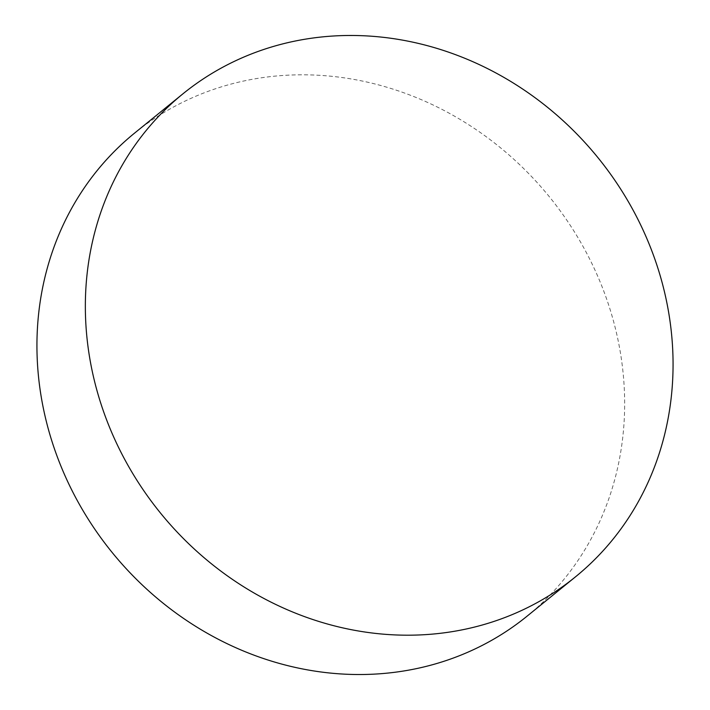 <?xml version="1.0" encoding="UTF-8"?>
<svg xmlns="http://www.w3.org/2000/svg" width="710" height="710" viewBox="0 0 710 710"><rect width="100%" height="100%" fill="white"/><g stroke="black" fill="none" stroke-linecap="round" stroke-linejoin="round"><path stroke-width="0.53" stroke-dasharray="3.55 2.66" d="M527.006 616.227A311.211 281.817 50.9 0 0 609.801 308.548A311.211 281.817 50.9 0 0 134.589 133.098"/><path stroke-width="1.06" d="M182.994 93.773L134.589 133.098A311.211 281.817 50.9 0 0 51.786 440.777A311.211 281.817 50.9 0 0 527.006 616.227L575.411 576.902A311.211 281.817 -129.1 0 1 100.199 401.452A311.211 281.817 -129.1 0 1 182.994 93.773A311.211 281.817 -129.1 0 1 658.214 269.223A311.211 281.817 -129.1 0 1 575.411 576.902"/></g></svg>
